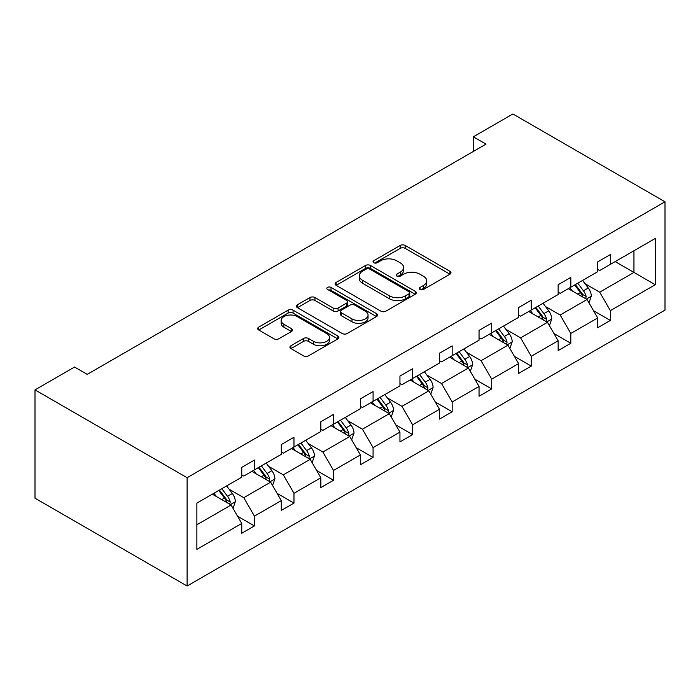 <?xml version="1.0" encoding="UTF-8"?>
<svg xmlns="http://www.w3.org/2000/svg" width="700" height="700" viewBox="0 0 700 700"><rect width="100%" height="100%" fill="white"/><g stroke="black" fill="none" stroke-linecap="round" stroke-linejoin="round"><path stroke-width="1.05" d="M420.044 289.441A2.467 1.426 0 0 0 423.526 289.441L449.969 274.181A3.517 2.03 0 0 0 451.001 272.746A3.517 2.03 0 0 0 449.969 271.303L405.178 245.446A3.517 2.03 0 0 0 400.199 245.446L373.756 260.715A2.467 1.426 0 0 0 373.039 261.713A2.467 1.426 0 0 0 373.756 262.719A2.467 1.426 0 0 0 377.239 262.719L380.66 260.75A11.261 6.501 0 0 1 396.585 260.75L400.321 262.902A11.261 6.501 0 0 1 403.62 267.496A11.261 6.501 0 0 1 400.321 272.099L396.9 274.076A2.467 1.426 0 0 0 396.183 275.074A2.467 1.426 0 0 0 396.9 276.08A2.467 1.426 0 0 0 400.382 276.08L403.804 274.111A11.261 6.501 0 0 1 419.729 274.111L423.465 276.264A11.261 6.501 0 0 1 426.764 280.858A11.261 6.501 0 0 1 423.465 285.46L420.044 287.438A2.467 1.426 0 0 0 419.317 288.435A2.467 1.426 0 0 0 420.044 289.441L420.044 287.438M290.955 345.73A3.517 2.03 0 0 0 289.922 347.165A3.517 2.03 0 0 0 290.955 348.6L303.52 355.854A3.517 2.03 0 0 0 308.499 355.854L337.864 338.905A3.517 2.03 0 0 0 338.887 337.47A3.517 2.03 0 0 0 337.864 336.026L293.072 310.17A3.517 2.03 0 0 0 288.094 310.17L258.729 327.119A3.517 2.03 0 0 0 257.696 328.562A3.517 2.03 0 0 0 258.729 329.998L273.91 338.756A3.517 2.03 0 0 0 278.88 338.756L291.454 331.502A3.517 2.03 0 0 0 292.477 330.067A3.517 2.03 0 0 0 291.454 328.632L283.92 324.284A9.415 5.434 0 0 1 281.164 320.442A9.415 5.434 0 0 1 286.974 315.42A9.415 5.434 0 0 1 297.238 316.601L326.725 333.62A9.415 5.434 0 0 1 329.481 337.47A9.415 5.434 0 0 1 323.671 342.493A9.415 5.434 0 0 1 313.408 341.311L308.499 338.476A3.517 2.03 0 0 0 303.52 338.476L290.955 345.73L290.955 348.6M665 201.801L512.89 113.977L473.34 136.815L486.01 144.13L87.229 374.369L74.55 367.054L35 389.882L187.11 477.706L665 201.801L665 310.118L187.11 586.023L187.11 477.706M380.914 311.176A3.517 2.03 0 0 0 385.892 311.176L415.249 294.219A3.517 2.03 0 0 0 416.281 292.784A3.517 2.03 0 0 0 415.249 291.349L370.457 265.484A3.517 2.03 0 0 0 365.488 265.484L336.123 282.441A3.517 2.03 0 0 0 335.09 283.876A3.517 2.03 0 0 0 336.123 285.311L380.914 311.176M328.519 289.975A2.467 1.426 0 0 1 331.021 290.325L331.021 287.394L376.556 313.688A3.517 2.03 0 0 1 377.589 315.123A3.517 2.03 0 0 1 376.556 316.566L347.191 333.515A3.517 2.03 0 0 1 342.213 333.515L297.421 307.659L297.421 304.78A3.517 2.03 0 0 0 296.389 306.215A3.517 2.03 0 0 0 297.421 307.659M297.421 304.78L309.986 297.526A3.517 2.03 0 0 1 314.965 297.526L333.13 308.017A3.517 2.03 0 0 0 338.109 308.017L346.447 303.205A3.517 2.03 0 0 0 347.48 301.761A3.517 2.03 0 0 0 346.447 300.326L327.53 289.406A2.467 1.426 0 0 1 326.812 288.4A2.467 1.426 0 0 1 328.335 287.088A2.467 1.426 0 0 1 331.021 287.394M196.875 503.099L241.745 477.199L241.745 467.39L254.424 460.066L254.424 469.875L281.295 454.361L281.295 444.553L293.974 437.238L293.974 447.046L320.845 431.524L320.845 421.724L333.524 414.4L333.524 424.209L360.395 408.695L360.395 398.886L373.074 391.571L373.074 401.371L399.945 385.858L399.945 376.058L412.624 368.734L412.624 378.543L439.495 363.029L439.495 353.22L452.165 345.905L452.165 355.705L479.045 340.191L479.045 330.382L491.715 323.067L491.715 332.876L518.595 317.363L518.595 307.554L531.265 300.23L531.265 310.039L558.145 294.525L558.145 284.716L570.815 277.401L570.815 287.21L597.686 271.696L597.686 261.887L610.365 254.564L610.365 264.373L655.244 238.464L655.244 284.716L610.365 310.625L610.365 320.434L597.686 327.749L597.686 317.949L570.815 333.463L570.815 343.271L558.145 350.586L558.145 340.777L531.265 356.291L531.265 366.1L518.595 373.424L518.595 363.615L491.715 379.129L491.715 388.938L479.045 396.252L479.045 386.444L452.165 401.957L452.165 411.766L439.495 419.09L439.495 409.281L412.624 424.795L412.624 434.604L399.945 441.919L399.945 432.11L373.074 447.632L373.074 457.433L360.395 464.756L360.395 454.948L333.524 470.461L333.524 480.27L320.845 487.585L320.845 477.776L293.974 493.299L293.974 503.099L281.295 510.423L281.295 500.614L254.424 516.128L254.424 525.936L241.745 533.251L241.745 523.451L196.875 549.351L196.875 503.099M251.886 471.336L270.646 482.169L243.775 497.683L229.101 489.213M243.775 497.683L254.424 516.128M270.646 482.169L281.295 500.614M241.745 474.854L243.775 476.026L254.424 469.875M291.436 448.508L310.196 459.34L283.325 474.854L268.651 466.384M283.325 474.854L293.974 493.299M310.196 459.34L320.845 477.776M281.295 452.016L283.325 453.189L293.974 447.046M330.986 425.67L349.746 436.502L322.875 452.016L308.201 443.546M322.875 452.016L333.524 470.461M349.746 436.502L360.395 454.948M320.845 429.188L322.875 430.36L333.524 424.209M370.536 402.841L389.296 413.674L362.425 429.188L347.751 420.717M362.425 429.188L373.074 447.632M389.296 413.674L399.945 432.11M360.395 406.35L362.425 407.523L373.074 401.371M410.086 380.004L428.846 390.836L401.975 406.35L387.301 397.88M401.975 406.35L412.624 424.795M428.846 390.836L439.495 409.281M399.945 383.521L401.975 384.685L412.624 378.543M449.636 357.175L468.396 368.007L441.525 383.521L426.851 375.043M441.525 383.521L452.165 401.957M468.396 368.007L479.045 386.444M439.495 360.684L441.525 361.856L452.165 355.705M489.186 334.338L507.946 345.17L481.066 360.684L466.392 352.214M481.066 360.684L491.715 379.129M507.946 345.17L518.595 363.615M479.045 337.855L481.066 339.019L491.715 332.876M528.736 311.509L547.496 322.332L520.616 337.855L505.942 329.376M520.616 337.855L531.265 356.291M547.496 322.332L558.145 340.777M518.595 315.017L520.616 316.19L531.265 310.039M568.278 288.671L587.046 299.504L560.166 315.017L545.492 306.547M560.166 315.017L570.815 333.463M587.046 299.504L597.686 317.949M558.145 292.18L560.166 293.352L570.815 287.21M615.186 261.59L633.946 272.422L599.716 292.18L585.043 283.71M599.716 292.18L610.365 310.625M655.244 284.716L633.946 272.422L633.946 250.757L655.244 238.464M35 389.882L35 498.199L187.11 586.023M473.34 136.815L473.34 151.454M597.686 269.351L599.716 270.524L610.365 264.373M196.875 524.764L231.096 505.006L212.336 494.174M231.096 505.006L241.745 523.451M593.504 310.704L610.365 320.434M553.954 333.533L570.815 343.271M514.413 356.37L531.265 366.1M474.863 379.199L491.715 388.938M435.312 402.036L452.165 411.766M395.762 424.865L412.624 434.604M356.213 447.703L373.074 457.433M316.662 470.531L333.524 480.27M277.113 493.369L293.974 503.099M237.562 516.206L254.424 525.936M421.024 289.791L423.465 288.382A11.261 6.501 0 0 0 426.764 283.789L426.764 280.858M403.62 267.496L403.62 270.428A11.261 6.501 0 0 1 400.321 275.021L397.889 276.43M449.916 274.207L405.178 248.369A3.517 2.03 0 0 0 400.199 248.369L374.745 263.069M415.205 294.245L370.457 268.415A3.517 2.03 0 0 0 365.488 268.415L336.166 285.338M409.027 293.79A2.467 1.426 0 0 0 409.754 292.784A2.467 1.426 0 0 0 409.027 291.777L369.714 269.08A2.467 1.426 0 0 0 366.231 269.08L362.618 271.162A11.261 6.501 0 0 0 359.319 275.756A11.261 6.501 0 0 0 362.618 280.359L389.498 295.873A11.261 6.501 0 0 0 405.422 295.873L409.027 293.79L409.027 296.721A2.467 1.426 0 0 0 409.754 295.715L409.754 292.784M359.319 275.756L359.319 278.688A11.261 6.501 0 0 0 362.618 283.281L362.618 280.359M409.027 296.721L405.422 298.804A11.261 6.501 0 0 1 389.498 298.804L362.618 283.281M297.474 307.685L309.986 300.457L309.986 297.526M347.48 301.761L347.48 304.692A3.517 2.03 0 0 1 346.447 306.127L338.109 310.94A3.517 2.03 0 0 1 333.13 310.94L314.965 300.457A3.517 2.03 0 0 0 309.986 300.457M331.021 290.325L376.512 316.592M351.986 318.894A9.415 5.434 0 0 0 362.241 320.075A9.415 5.434 0 0 0 368.051 315.053A9.415 5.434 0 0 0 365.295 311.211L354.909 305.209A3.517 2.03 0 0 0 349.93 305.209L341.591 310.03A3.517 2.03 0 0 0 340.559 311.465A3.517 2.03 0 0 0 341.591 312.9L351.986 318.894L351.986 321.825A9.415 5.434 0 0 0 362.241 323.006A9.415 5.434 0 0 0 368.051 317.984L368.051 315.053M340.559 311.465L340.559 314.387A3.517 2.03 0 0 0 341.591 315.822L341.591 312.9M351.986 321.825L341.591 315.822M329.481 337.47L329.481 340.392A9.415 5.434 0 0 1 323.671 345.415A9.415 5.434 0 0 1 313.408 344.234L308.499 341.399A3.517 2.03 0 0 0 303.52 341.399L290.999 348.626M281.164 320.442L281.164 323.365A9.415 5.434 0 0 0 283.92 327.215L283.92 324.284M291.401 331.529L283.92 327.215M337.811 338.931L293.072 313.101A3.517 2.03 0 0 0 288.094 313.101L258.773 330.024M588.971 302.838L591.299 296.109A9.502 5.486 -120 0 0 588.271 288.015L582.575 280.42M572.372 291.034L569.896 287.735M585.637 298.69L586.171 296.511A9.502 5.486 -120 0 0 583.45 290.797L577.762 283.203M575.383 284.576L581.648 292.933A4.839 2.791 60 0 1 582.523 294.402L586.171 296.511M574.718 284.953L580.405 292.556A9.502 5.486 60 0 1 582.776 297.036M549.421 325.675L551.749 318.938A9.502 5.486 -120 0 0 548.721 310.852L543.025 303.249M532.822 313.863L530.355 310.572M546.087 321.527L546.621 319.349A9.502 5.486 -120 0 0 543.9 313.635L538.212 306.031M535.832 307.405L542.097 315.77A4.839 2.791 60 0 1 542.972 317.24L546.621 319.349M535.168 307.79L540.864 315.385A9.502 5.486 60 0 1 543.226 319.874M509.871 348.504L512.199 341.775A9.502 5.486 -120 0 0 509.171 333.681L503.475 326.086M493.273 336.7L490.805 333.401M506.537 344.356L507.071 342.178A9.502 5.486 -120 0 0 504.35 336.464L498.662 328.869M496.282 330.243L502.548 338.599A4.839 2.791 60 0 1 503.423 340.069L507.071 342.178M495.617 330.619L501.314 338.223A9.502 5.486 60 0 1 503.676 342.711M470.321 371.341L472.649 364.604A9.502 5.486 -120 0 0 469.621 356.519L463.925 348.915M453.722 359.529L451.255 356.239M466.988 367.194L467.521 365.015A9.502 5.486 -120 0 0 464.8 359.301L459.113 351.697M456.733 353.071L462.998 361.436A4.839 2.791 60 0 1 463.873 362.906L467.521 365.015M456.067 353.456L461.764 361.051A9.502 5.486 60 0 1 464.126 365.54M430.771 394.179L433.099 387.441A9.502 5.486 -120 0 0 430.071 379.348L424.375 371.752M414.172 382.366L411.705 379.067M427.446 390.031L427.971 387.844A9.502 5.486 -120 0 0 425.25 382.13L419.562 374.535M417.183 375.909L423.447 384.274A4.839 2.791 60 0 1 424.322 385.744L427.971 387.844M416.517 376.294L422.214 383.889A9.502 5.486 60 0 1 424.576 388.377M391.221 417.007L393.558 410.279A9.502 5.486 -120 0 0 390.521 402.185L384.834 394.59M374.623 405.195L372.155 401.905M387.896 412.86L388.421 410.681A9.502 5.486 -120 0 0 385.709 404.967L380.012 397.364M377.632 398.738L383.898 407.102A4.839 2.791 60 0 1 384.773 408.572L388.421 410.681M376.967 399.123L382.664 406.717A9.502 5.486 60 0 1 385.026 411.206M351.671 439.845L354.007 433.108A9.502 5.486 -120 0 0 350.971 425.014L345.284 417.419M335.072 428.033L332.605 424.734M348.346 435.697L348.871 433.51A9.502 5.486 -120 0 0 346.159 427.796L340.463 420.201M338.082 421.575L344.348 429.94A4.839 2.791 60 0 1 345.231 431.41L348.871 433.51M337.418 421.96L343.114 429.555A9.502 5.486 60 0 1 345.485 434.044M312.121 462.674L314.457 455.945A9.502 5.486 -120 0 0 311.421 447.851L305.734 440.256M295.523 450.87L293.055 447.571M308.796 458.526L309.33 456.347A9.502 5.486 -120 0 0 306.609 450.634L300.912 443.03M298.533 444.412L304.797 452.769A4.839 2.791 60 0 1 305.681 454.239L309.33 456.347M297.876 444.789L303.564 452.392A9.502 5.486 60 0 1 305.935 456.873M272.571 485.511L274.908 478.774A9.502 5.486 -120 0 0 271.871 470.689L266.184 463.085M255.973 473.699L253.505 470.409M269.246 481.364L269.78 479.176A9.502 5.486 -120 0 0 267.059 473.463L261.363 465.867M258.983 467.241L265.248 475.606A4.839 2.791 60 0 1 266.131 477.076L269.78 479.176M258.326 467.626L264.014 475.221A9.502 5.486 60 0 1 266.385 479.71M233.021 508.34L235.358 501.611A9.502 5.486 -120 0 0 232.321 493.517L226.634 485.923M216.423 496.536L213.955 493.238M229.696 504.192L230.23 502.014A9.502 5.486 -120 0 0 227.509 496.3L221.812 488.705M219.433 490.079L225.697 498.435A4.839 2.791 60 0 1 226.581 499.905L230.23 502.014M218.776 490.455L224.464 498.059A9.502 5.486 60 0 1 226.835 502.539M423.465 288.382L423.465 285.46M396.9 276.08L396.9 274.076M400.321 275.021L400.321 272.099M373.756 262.719L373.756 260.715M400.199 248.369L400.199 245.446M405.178 248.369L405.178 245.446M449.969 274.181L449.969 271.303M336.123 285.311L336.123 282.441M365.488 268.415L365.488 265.484M370.457 268.415L370.457 265.484M415.249 294.219L415.249 291.349M389.498 298.804L389.498 295.873M405.422 298.804L405.422 295.873M314.965 300.457L314.965 297.526M333.13 310.94L333.13 308.017M338.109 310.94L338.109 308.017M346.447 306.127L346.447 303.205M376.556 316.566L376.556 313.688M303.52 341.399L303.52 338.476M308.499 341.399L308.499 338.476M313.408 344.234L313.408 341.311M291.454 331.502L291.454 328.632M258.729 329.998L258.729 327.119M288.094 313.101L288.094 310.17M293.072 313.101L293.072 310.17M337.864 338.905L337.864 336.026M586.355 299.11L591.238 296.293M583.45 290.797L588.271 288.015M577.71 294.114L580.405 292.556M546.805 321.939L551.688 319.121M543.9 313.635L548.721 310.852M538.16 316.951L540.864 315.385M507.255 344.776L512.137 341.959M504.35 336.464L509.171 333.681M498.61 339.78L501.314 338.223M467.714 367.605L472.588 364.787M464.8 359.301L469.621 356.519M459.06 362.618L461.764 361.051M428.164 390.442L433.037 387.625M425.25 382.13L430.071 379.348M419.51 385.446L422.214 383.889M388.614 413.271L393.488 410.454M385.709 404.967L390.521 402.185M379.96 408.284L382.664 406.717M349.064 436.109L353.946 433.291M346.159 427.796L350.971 425.014M340.41 431.113L343.114 429.555M309.514 458.946L314.396 456.129M306.609 450.634L311.421 447.851M300.86 453.95L303.564 452.392M269.964 481.775L274.846 478.957M267.059 473.463L271.871 470.689M261.31 476.779L264.014 475.221M230.414 504.613L235.296 501.795M227.509 496.3L232.321 493.517M221.76 499.616L224.464 498.059"/></g></svg>
